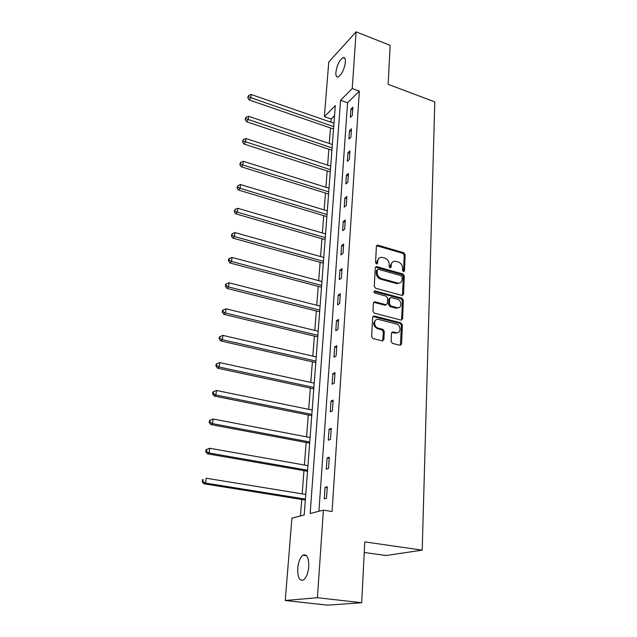 <?xml version="1.0" encoding="UTF-8"?>
<svg xmlns="http://www.w3.org/2000/svg" width="637" height="637" viewBox="0 0 637 637"><rect width="100%" height="100%" fill="white"/><g stroke="black" fill="none" stroke-linecap="round" stroke-linejoin="round"><path stroke-width="0.96" d="M403.444 271.633L404.487 270.844L405.124 254.673L403.77 252.754L377.55 245.102L376.395 246.256L375.535 262.603L376.73 264.013L377.59 263.185L377.701 261.059C377.988 258.63 379.262 257.372 381.539 257.292L384.796 258.096C387.591 259.203 389.064 261.281 389.199 264.347L389.103 266.465L390.067 267.827L391.126 267.038L391.222 264.92C391.5 262.484 392.766 261.234 395.02 261.17L398.197 261.958C400.96 263.057 402.417 265.119 402.576 268.169L402.488 270.271L403.444 271.633M403.54 271.657L404.224 255.254L402.871 253.335L376.539 245.707M376.666 264.013L376.817 261.64L377.701 261.059M390.194 267.858L390.33 265.494L391.222 264.92M297.726 568.339C298.387 561.938 300.091 557.574 302.846 555.257C306.875 553.672 308.841 557.486 308.754 566.691C308.109 573.117 306.413 577.512 303.658 579.869C299.541 581.43 297.559 577.584 297.726 568.339M335.882 72.292C337.029 65.046 339.41 60.149 343.032 57.609C344.776 57.139 345.565 58.644 345.405 62.115C344.267 69.401 341.894 74.314 338.279 76.862C336.495 77.34 335.699 75.819 335.882 72.292M391.142 341.416L392.559 343.423L400.092 345.278L401.597 343.996L402.353 324.87L400.952 322.887L374.118 315.976L372.661 317.242L371.642 336.591L373.075 338.621L382.343 340.906L383.88 339.617L384.27 331.336L382.853 329.329L378.314 328.182C373.322 327.147 373.465 318.325 378.426 319.4L396.341 323.978C401.262 325.021 401.143 333.836 396.198 332.689L392.973 331.885L391.5 333.159L391.142 341.416M356.115 31.85L390.139 45.338L388.148 84.331L434.808 101.896L422.204 550.153L364.786 541.888L361.673 602.729L317.409 597.705L285.249 600.492L291.905 518.128L304.199 515.014L335.309 105.583L324.36 116.627L328.772 62.004L356.115 31.85L352.237 88.535L340.58 100.272L310.155 513.502L323.397 510.141L317.409 597.705M323.397 510.141L332.076 511.503L359.34 91.147L352.237 88.535M402.051 295.441L403.563 294.262L404.288 275.948L402.918 274.006L376.507 266.569L375.265 267.763L374.285 286.284L375.687 288.274L402.051 295.441M403.325 300.146L402.584 318.858L401.063 320.085L374.397 313.173L372.979 311.159L373.409 303.021L374.803 301.779L386.006 304.725L387.384 303.483L387.63 298.164L386.229 296.181L374.986 293.147C373.728 292.16 373.712 291.412 374.946 290.894L401.947 298.188L403.325 300.146L402.409 300.672L401.66 319.36L402.584 318.858M364.245 552.486L386.118 555.52L422.204 550.153M359.34 91.147L347.579 102.788L318.914 511.28M350.931 109.118L350.366 117.359L352.333 115.472L352.89 107.207L350.931 109.118L352.723 109.755M349.458 130.681L348.885 139.089L350.868 137.266L351.433 128.825L349.458 130.681L351.266 131.302M347.953 152.689L347.364 161.28L349.363 159.513L349.944 150.905L347.953 152.689L349.785 153.302M346.417 175.167L345.819 183.942L347.834 182.246L348.423 173.447L346.417 175.167L348.272 175.772M344.848 198.131L344.235 207.089L346.265 205.456L346.87 196.467L344.848 198.131L346.719 198.712M343.247 221.58L342.618 230.737L344.665 229.185L345.286 219.996L343.247 221.58L345.143 222.154M341.607 245.556L340.97 254.911L343.032 253.43L343.662 244.043L341.607 245.556L343.526 246.105M339.935 270.048L339.282 279.619L341.36 278.21L342.005 268.615L339.935 270.048L341.87 270.582M338.223 295.098L337.554 304.876L339.648 303.554L340.309 293.745L338.223 295.098L340.182 295.616M336.471 320.706L335.787 330.714L337.897 329.48L338.573 319.44L336.471 320.706L338.454 321.207M334.68 346.902L333.979 357.142L336.113 355.995L336.806 345.724L334.68 346.902L336.694 347.38M332.848 373.704L332.132 384.183L334.282 383.132L334.99 372.621L332.848 373.704L334.887 374.166M330.977 401.135L330.245 411.852L332.403 410.913L333.127 400.147L330.977 401.135L333.032 401.565M329.058 429.211L328.302 440.191L330.484 439.355L331.232 428.335L329.058 429.211L331.144 429.625M327.092 457.963L326.319 469.206L328.525 468.482L329.281 457.191L327.092 457.963L329.202 458.345M325.077 487.409L324.289 498.93L326.51 498.317L327.291 486.756L325.077 487.409L327.219 487.767M334.544 115.695L331.2 119.008L330.945 122.208M330.507 127.965L329.305 143.468M328.859 149.217L327.625 165.158M327.179 170.907L325.905 187.302M325.459 193.043L324.153 209.899M323.715 215.648L322.37 232.983M321.924 238.724L320.546 256.56M320.1 262.293L318.675 280.646M318.237 286.371L316.772 305.258M316.326 310.975L314.821 330.412M314.383 336.121L312.831 356.131M312.393 361.824L310.792 382.431M310.354 388.108L308.706 409.328M308.268 414.99L306.58 436.855M306.142 442.492L304.398 465.018M303.96 470.632L302.161 493.85M301.731 499.44L300.449 515.962M361.673 602.729L327.458 605.15L285.249 600.492M331.2 119.008L324.36 116.627M347.579 102.788L340.58 100.272M392.488 262.038L390.33 265.494M378.951 258.208L376.817 261.64M402.441 295.488L403.372 276.506L402.011 274.563L375.432 267.15M402.21 277.079L401.254 275.717L378.322 269.26L377.231 270.056L377.12 272.317C377.247 275.431 378.728 277.533 381.571 278.632L398.101 283.147C400.498 283.154 401.836 281.88 402.122 279.317L402.21 277.079M377.295 269.746L376.356 270.629L377.231 270.056M399.845 282.9L396.397 283.545L380.679 279.189C377.845 278.098 376.363 275.996 376.236 272.883L376.356 270.629M401.421 320.124L401.66 319.36M386.253 304.733L384.931 305.211L373.632 302.296M402.409 300.672L401.031 298.713L374.062 291.443L374.946 290.894M396.962 307.639L397.408 307.727C402.146 308.595 402.043 300.21 397.321 299.167L391.022 297.487L389.685 298.713L389.446 304.032L390.839 306.015L396.962 307.639L396.047 308.149L398.913 307.591M389.9 298.005L388.785 299.239L389.685 298.713M396.047 308.149L389.932 306.532L388.538 304.558L388.785 299.239M397.83 332.61L395.274 333.167L391.771 332.347M375.806 320.045C372.549 323.055 373.083 325.929 377.407 328.676L378.314 328.182M382.678 340.938L383.363 331.821L381.945 329.815L377.407 328.676M400.378 345.31L401.421 325.364L400.028 323.381L372.908 316.478M333.971 123.26L251.121 94.491L250.715 97.955L249.091 99.921L333.533 129.008M248.382 96.824L248.549 95.439L247.737 97.62L248.382 96.824L333.708 126.636M248.549 95.439L251.121 94.491M249.091 99.921L247.737 97.62M332.355 144.495L248.565 116.292L248.151 119.828L246.519 121.739L331.917 150.236M245.802 118.673L245.97 117.264L245.149 119.445L245.802 118.673L332.092 147.935M245.97 117.264L248.565 116.292M246.519 121.739L245.149 119.445M330.707 166.161L245.954 138.555L245.532 142.17L243.891 144.026L330.269 171.91M243.159 140.992L243.334 139.551L242.506 141.74L243.159 140.992L330.444 169.681M243.334 139.551L245.954 138.555M243.891 144.026L242.506 141.74M329.026 188.281L243.294 161.304L242.856 164.999L241.216 166.783L328.588 194.022M240.46 163.789L240.635 162.316L239.807 164.505L240.46 163.789L242.856 164.999L328.756 191.864M240.635 162.316L243.294 161.304M241.216 166.783L239.807 164.505M327.314 210.863L240.571 184.547L240.125 188.321L238.477 190.041L326.877 216.596M237.705 187.087L237.888 185.574L237.044 187.78L237.705 187.087L240.125 188.321L327.036 214.526M237.888 185.574L240.571 184.547M238.477 190.041L237.044 187.78M325.563 233.914L237.784 208.307L237.338 212.161L235.674 213.809L325.125 239.647M234.886 210.895L235.069 209.35L234.225 211.556L234.886 210.895L237.338 212.161L325.276 237.657M235.069 209.35L237.784 208.307M235.674 213.809L234.225 211.556M323.771 257.467L234.942 232.593L234.48 236.534L232.808 238.103L323.333 263.192M232.011 235.236L232.194 233.66L231.342 235.865L232.011 235.236L234.48 236.534L323.477 261.289M232.194 233.66L234.942 232.593M232.808 238.103L231.342 235.865M321.94 281.522L232.035 257.42L231.557 261.457L229.885 262.946L321.51 287.239M229.065 260.127L229.256 258.511L228.587 259.116L228.396 260.724L229.065 260.127L231.557 261.457L321.645 285.424M229.256 258.511L232.035 257.42M229.885 262.946L228.396 260.724M320.077 306.102L229.057 282.82L228.572 286.945L226.891 288.354L319.639 311.812M226.055 285.583L226.246 283.935L225.578 284.5L225.379 286.148L226.055 285.583L228.572 286.945L319.774 310.092M226.246 283.935L229.057 282.82M226.891 288.354L225.379 286.148M318.166 331.232L226.016 308.802L225.522 313.022L223.834 314.344L317.736 336.925M222.974 311.628L223.173 309.94L222.496 310.466L222.297 312.154L222.974 311.628L225.522 313.022L317.855 335.309M223.173 309.94L226.016 308.802M223.834 314.344L222.297 312.154M316.215 356.911L222.902 335.396L222.393 339.712L220.697 340.938L315.785 362.596M219.821 338.279L220.02 336.551L219.343 337.045L219.144 338.773L219.821 338.279L222.393 339.712L315.896 361.083M220.02 336.551L222.902 335.396M220.697 340.938L219.144 338.773M314.216 383.179L219.709 362.612L219.192 367.031L217.488 368.162L313.786 388.849M216.588 365.558L216.795 363.791L216.118 364.245L215.911 366.012L216.588 365.558L219.192 367.031L313.898 387.439M216.795 363.791L219.709 362.612M217.488 368.162L215.911 366.012M312.178 410.037L216.445 390.481L215.919 395.004L214.207 396.031L311.748 415.69M213.284 393.491L213.499 391.683L212.814 392.097L212.607 393.905L213.284 393.491L215.919 395.004L311.843 414.4M213.499 391.683L216.445 390.481M214.207 396.031L212.607 393.905M310.092 437.523L213.108 419.019L212.559 423.653L210.847 424.568L309.662 443.153M209.899 422.1L210.122 420.245L209.438 420.619L209.215 422.474L209.899 422.1L212.559 423.653L309.749 441.99M210.122 420.245L213.108 419.019M210.847 424.568L209.215 422.474M307.95 465.647L209.684 448.257L209.127 453.011L207.399 453.807L307.528 471.253M206.428 451.41L206.659 449.515L205.966 449.841L205.743 451.737L206.428 451.41L209.127 453.011L307.607 470.217M206.659 449.515L209.684 448.257M207.399 453.807L205.743 451.737M305.768 494.439L206.173 478.22L205.6 483.085L203.872 483.77L305.346 500.021M202.877 481.453L203.107 479.502L202.423 479.78L202.192 481.723L202.877 481.453L205.6 483.085L305.41 499.113M202.423 479.78L203.107 479.502M203.872 483.77L202.192 481.723M403.579 271.402L404.487 270.844M376.714 263.766L377.59 263.185M390.234 267.612L391.126 267.038M377.056 245.763L377.932 245.157M402.871 253.335L403.77 252.754M404.224 255.254L405.124 254.673M375.934 267.198L376.817 266.624M402.011 274.563L402.918 274.006M403.372 276.506L404.288 275.948M402.648 294.796L403.563 294.262M376.236 272.883L377.12 272.317M380.679 279.189L381.571 278.632M396.397 283.545L397.305 282.995M374.094 302.344L374.986 301.811M384.931 305.211L385.831 304.685M374.214 291.467L375.097 290.926M401.031 298.713L401.947 298.188M388.538 304.558L389.446 304.032M389.932 306.532L390.839 306.015M392.137 332.387L393.061 331.901M395.059 333.119L395.983 332.641M381.945 329.815L382.853 329.329M383.363 331.821L384.27 331.336M382.964 340.094L383.88 339.617M373.354 316.517L374.245 316.008M400.028 323.381L400.952 322.887M401.421 325.364L402.353 324.87M400.665 344.466L401.597 343.996M302.846 555.257L306.636 555.759M343.032 57.609L344.912 58.325M376.682 245.699L377.55 245.102M375.631 267.15L376.507 266.569M397.193 283.688L398.101 283.147M373.911 302.304L374.803 301.779M385.106 305.242L386.006 304.725M396.493 308.244L397.408 307.727M392.058 332.371L392.973 331.885M395.274 333.167L396.198 332.689M373.226 316.493L374.118 315.976"/></g></svg>
